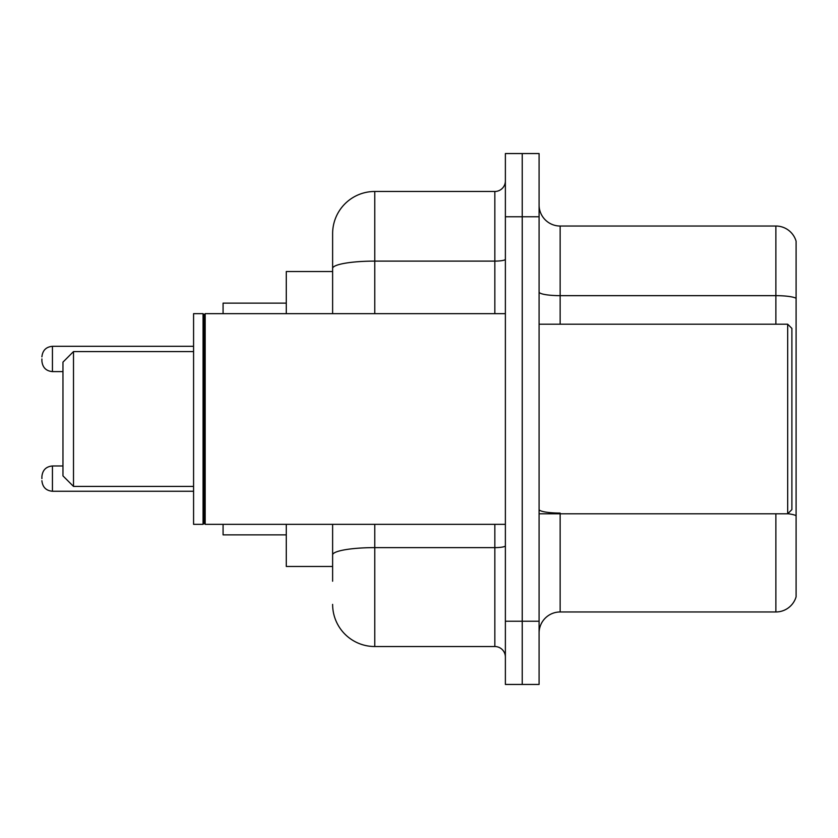 <?xml version="1.0" encoding="UTF-8"?>
<svg xmlns="http://www.w3.org/2000/svg" width="838" height="838" viewBox="0 0 838 838"><rect width="100%" height="100%" fill="white"/><g stroke="black" fill="none" stroke-linecap="round" stroke-linejoin="round"><path stroke-width="1.26" d="M332.623 271.533L286.282 271.533L286.282 313.663M332.623 566.467L286.282 566.467L286.282 524.337M332.623 581.216L332.623 524.337M505.377 621.241L505.377 684.447L522.231 684.447L522.231 621.241L522.231 684.447L539.085 684.447L539.085 621.241L522.231 621.241L522.231 216.759L522.231 621.241L505.377 621.241L505.377 216.759L522.231 216.759L522.231 153.553L522.231 216.759L539.085 216.759L539.085 621.241M539.085 216.759L539.085 153.553L505.377 153.553L505.377 216.759M374.764 524.337L374.764 646.527L494.839 646.527L494.839 524.337M332.623 313.663L332.623 233.613A42.13 42.13 0 0 1 374.764 191.473L494.839 191.473A10.538 10.538 0 0 0 505.377 180.945M332.623 233.613L332.623 256.784M505.377 657.055A10.538 10.538 0 0 0 494.839 646.527M374.764 646.527A42.13 42.13 0 0 1 332.623 604.387M539.085 633.046A21.065 21.065 0 0 1 560.151 611.97L775.873 611.97L775.873 513.799M796.1 241.197A21.065 21.065 0 0 0 775.873 226.03A21.065 21.065 0 0 1 796.1 241.197L796.1 596.803A21.065 21.065 0 0 1 775.873 611.97M796.1 298.297A21.065 3.656 180 0 0 775.873 295.657L775.873 226.03L560.151 226.03A21.065 21.065 0 0 1 539.085 204.954A21.065 21.065 0 0 0 560.151 226.03L560.151 324.201M796.1 298.59L796.1 515.705A21.065 3.656 180 0 0 787.762 513.715M73.503 486.417L73.503 351.583L62.965 362.121L62.965 475.879L73.503 486.417L193.578 486.417M223.076 524.337L223.076 534.864L286.282 534.864M286.282 303.136L223.076 303.136L223.076 313.663M787.678 324.201L791.889 328.412L791.889 509.588L787.678 513.799L787.678 324.201L539.085 324.201M205.174 524.337L204.116 523.279L204.116 314.721L205.174 313.663L205.174 524.337L505.377 524.337M203.058 524.337L193.578 524.337L193.578 313.663L203.058 313.663L203.058 524.337L204.116 523.279M41.9 478.624L41.9 476.518L41.9 478.624M41.9 358.957L41.9 361.063L41.9 358.957M505.377 545.789A10.538 1.833 0 0 1 494.839 547.623L374.764 547.623A42.13 7.312 180 0 0 332.623 554.945M374.764 191.473L374.764 261.11L494.839 261.11L494.839 191.473M332.623 268.432A42.13 7.312 180 0 1 374.764 261.11L374.764 313.663M494.839 313.663L494.839 261.11A10.538 1.833 0 0 0 505.377 259.277M560.151 513.799L560.151 611.97M775.873 324.201L775.873 295.657L560.151 295.657A21.065 3.656 0 0 1 539.085 292.001M560.151 513.076A21.065 3.656 0 0 1 539.085 509.41M41.9 476.518C42.581 470.055 46.09 466.546 52.438 465.98L52.438 491.257L193.578 491.257M193.578 346.314L52.438 346.314L52.438 371.601C46.09 371.035 42.581 367.526 41.9 361.063M73.503 351.583L193.578 351.583M539.085 513.799L787.678 513.799M204.116 314.721L203.058 313.663M205.174 313.663L505.377 313.663M52.438 465.98L62.965 465.98M52.438 491.257C46.09 490.691 42.581 487.182 41.9 480.729M52.438 371.601L62.965 371.601M52.438 346.314C46.09 346.88 42.581 350.399 41.9 356.852"/></g></svg>
